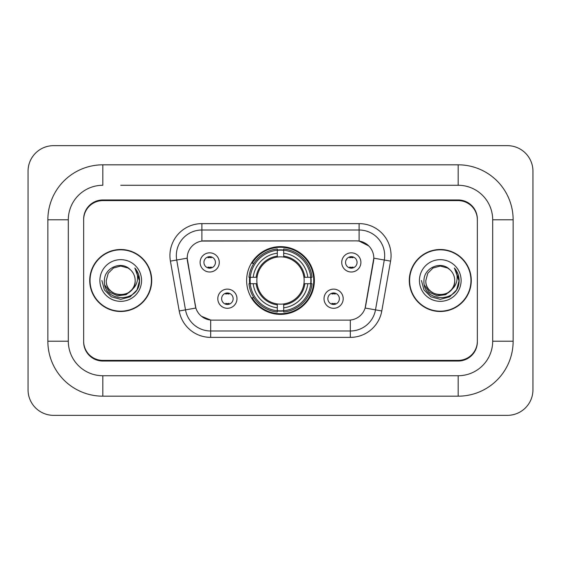 <?xml version="1.0" encoding="UTF-8"?>
<svg xmlns="http://www.w3.org/2000/svg" width="561" height="561" viewBox="0 0 561 561"><rect width="100%" height="100%" fill="white"/><g stroke="black" fill="none" stroke-linecap="round" stroke-linejoin="round"><path stroke-width="0.84" d="M246.63 280.5A33.87 33.87 0 0 0 280.5 314.37A33.87 33.87 0 0 0 314.37 280.5A33.87 33.87 0 0 0 280.5 246.63A33.87 33.87 0 0 0 246.63 280.5M343.199 298.711A9.586 9.586 0 0 1 333.613 308.305A9.586 9.586 0 0 1 324.027 298.711A9.586 9.586 0 0 1 333.613 289.125A9.586 9.586 0 0 1 343.199 298.711M327.855 298.711A5.75 5.75 0 0 0 333.613 304.469A5.75 5.75 0 0 0 339.363 298.711A5.75 5.75 0 0 0 333.613 292.961A5.75 5.75 0 0 0 327.855 298.711M236.973 298.711A9.586 9.586 0 0 1 227.387 308.305A9.586 9.586 0 0 1 217.801 298.711A9.586 9.586 0 0 1 227.387 289.125A9.586 9.586 0 0 1 236.973 298.711M221.637 298.711A5.75 5.75 0 0 0 227.387 304.469A5.75 5.75 0 0 0 233.145 298.711A5.75 5.75 0 0 0 227.387 292.961A5.75 5.75 0 0 0 221.637 298.711M360.898 262.415A9.586 9.586 0 0 1 351.312 272.001A9.586 9.586 0 0 1 341.726 262.415A9.586 9.586 0 0 1 351.312 252.829A9.586 9.586 0 0 1 360.898 262.415M345.562 262.415A5.75 5.75 0 0 0 351.312 268.165A5.75 5.75 0 0 0 357.062 262.415A5.75 5.75 0 0 0 351.312 256.665A5.75 5.75 0 0 0 345.562 262.415M219.274 262.415A9.586 9.586 0 0 1 209.688 272.001A9.586 9.586 0 0 1 200.102 262.415A9.586 9.586 0 0 1 209.688 252.829A9.586 9.586 0 0 1 219.274 262.415M203.938 262.415A5.75 5.75 0 0 0 209.688 268.165A5.75 5.75 0 0 0 215.438 262.415A5.75 5.75 0 0 0 209.688 256.665A5.75 5.75 0 0 0 203.938 262.415M179.211 310.976L170.418 261.124A31.956 31.956 0 0 1 201.89 223.622L359.11 223.622A31.956 31.956 0 0 1 390.582 261.124L381.789 310.976A31.956 31.956 0 0 1 350.323 337.378L210.677 337.378A31.956 31.956 0 0 1 179.211 310.976L195.873 308.038L187.451 261.124A17.258 17.258 0 0 1 204.442 240.872L356.558 240.872A17.258 17.258 0 0 1 373.549 261.124L365.66 305.864A17.258 17.258 0 0 1 348.669 320.128L212.331 320.128A17.258 17.258 0 0 1 195.34 305.864L187.192 258.165L176.715 260.016A25.568 25.568 0 0 1 201.89 230.01L359.11 230.01A25.568 25.568 0 0 1 384.285 260.016L375.498 309.861A25.568 25.568 0 0 1 350.323 330.99L210.677 330.99A25.568 25.568 0 0 1 185.502 309.861L176.715 260.016A25.568 25.568 0 0 1 176.322 255.578M249.666 283.698A30.995 30.995 0 0 1 249.666 277.302M120.72 185.27L458.176 185.27L120.72 185.27M513.14 219.786L492.684 219.786L492.684 341.214L492.684 219.786A34.516 34.516 0 0 0 458.176 185.27L458.176 164.822L102.824 164.822A54.964 54.964 0 0 0 47.86 219.786L47.86 341.214A54.964 54.964 0 0 0 102.824 396.178L458.176 396.178A54.964 54.964 0 0 0 513.14 341.214L513.14 219.786A54.964 54.964 0 0 0 458.176 164.822M458.176 396.178L458.176 375.73L102.824 375.73L458.176 375.73A34.516 34.516 0 0 0 492.684 341.214L513.14 341.214M47.86 341.214L68.316 341.214L68.316 219.786L68.316 341.214A34.516 34.516 0 0 0 102.824 375.73L102.824 396.178M458.176 200.614L102.824 200.614A19.172 19.172 0 0 0 83.652 219.786L83.652 341.214A19.172 19.172 0 0 0 102.824 360.386L458.176 360.386A19.172 19.172 0 0 0 477.348 341.214L477.348 219.786A19.172 19.172 0 0 0 458.176 200.614M102.824 164.822L102.824 185.27A34.516 34.516 0 0 0 68.316 219.786L47.86 219.786M532.95 171.21A25.568 25.568 0 0 0 507.382 145.65L53.618 145.65A25.568 25.568 0 0 0 28.05 171.21L28.05 389.79A25.568 25.568 0 0 0 53.618 415.35L507.382 415.35A25.568 25.568 0 0 0 532.95 389.79L532.95 171.21M89.725 280.5A30.995 30.995 0 0 0 120.72 311.495A30.995 30.995 0 0 0 151.715 280.5A30.995 30.995 0 0 0 120.72 249.505A30.995 30.995 0 0 0 89.725 280.5M409.285 280.5A30.995 30.995 0 0 0 440.28 311.495A30.995 30.995 0 0 0 471.275 280.5A30.995 30.995 0 0 0 440.28 249.505A30.995 30.995 0 0 0 409.285 280.5M201.89 223.622L201.89 241.069L356.558 240.872L359.11 241.069L368.752 245.928M187.192 258.13L187.381 255.578M348.669 320.128L212.331 320.128M210.677 337.378L210.677 320.043L201.469 316.278M384.285 260.016L373.808 258.165L365.127 308.038L375.498 309.861L384.285 260.016L390.582 261.124M365.66 305.864L365.555 306.411M195.445 306.411L195.34 305.864M477.348 219.148A19.172 19.172 0 0 0 458.176 199.968L102.824 199.968A19.172 19.172 0 0 0 83.652 219.148L83.652 341.852A19.172 19.172 0 0 0 102.824 361.032L458.176 361.032A19.172 19.172 0 0 0 477.348 341.852L477.348 219.786M83.652 219.148L83.652 219.786M83.652 341.214L83.652 341.852M477.348 341.852L477.348 341.214M151.4 280.5A30.68 30.68 0 0 0 120.72 249.82A30.68 30.68 0 0 0 90.048 280.5A30.68 30.68 0 0 0 120.72 311.18A30.68 30.68 0 0 0 151.4 280.5M131.793 289.785C124.121 300.149 105.524 293.515 106.274 280.5C105.391 299.139 136.057 299.139 135.166 280.5C136.057 299.139 105.391 299.139 106.274 280.5L108.21 273.277L113.497 267.99L120.72 266.054L127.943 267.99L130.187 269.582C121.316 260.29 104.248 267.948 104.409 280.5C102.782 302.8 138.946 303.389 139.535 281.587L139.563 280.5C139.507 275.76 137.936 271.601 134.829 268.018C137.193 271.882 138.02 276.047 137.326 280.5C136.653 284.287 134.808 287.386 131.793 289.785A14.446 14.446 0 0 0 135.166 280.5C136.057 299.139 105.391 299.139 106.274 280.5L108.21 273.277L113.497 267.99M135.166 280.5A14.446 14.446 0 0 0 130.187 269.582M132.712 289.006L126.19 294.651L117.642 295.843L109.774 292.288L104.858 285.184M99.886 280.5A20.841 20.841 0 0 0 120.72 301.341A20.841 20.841 0 0 0 141.561 280.5A20.841 20.841 0 0 0 120.72 259.659A20.841 20.841 0 0 0 99.886 280.5M134.829 268.018L139.556 281.047L138.679 274.792L139.556 281.047L138.679 274.792L139.556 281.047L134.97 268.179L139.556 281.047L134.97 268.179L139.563 280.5L137.038 289.918L130.145 296.818L120.72 299.343L111.302 296.818L104.402 289.918L101.878 280.5M134.97 268.179L139.556 281.061M470.952 280.5A30.68 30.68 0 0 0 440.28 249.82A30.68 30.68 0 0 0 409.6 280.5A30.68 30.68 0 0 0 440.28 311.18A30.68 30.68 0 0 0 470.952 280.5M454.726 280.5C455.609 299.139 424.943 299.139 425.834 280.5L427.77 273.277L433.057 267.99L440.28 266.054L447.503 267.99L449.747 269.582C440.876 260.29 423.807 267.948 423.969 280.5C422.342 302.8 458.505 303.389 459.087 281.587L459.122 280.5C459.066 275.76 457.488 271.601 454.389 268.018C456.745 271.882 457.58 276.047 456.878 280.5C456.205 284.287 454.361 287.386 451.353 289.785A14.446 14.446 0 0 0 454.726 280.5C455.609 299.139 424.943 299.139 425.834 280.5L427.77 273.277L433.057 267.99L440.28 266.054L447.503 267.99L449.747 269.582A14.446 14.446 0 0 1 454.726 280.5C455.609 299.139 424.943 299.139 425.834 280.5C425.077 293.515 443.681 300.149 451.353 289.785M452.271 289.006L445.743 294.651L437.201 295.843L429.333 292.288L424.418 285.184M419.439 280.5A20.841 20.841 0 0 0 440.28 301.341A20.841 20.841 0 0 0 461.114 280.5A20.841 20.841 0 0 0 440.28 259.659A20.841 20.841 0 0 0 419.439 280.5M454.389 268.018L459.108 281.047L458.232 274.792L459.122 280.5M421.437 280.5L423.962 289.918L430.855 296.818L440.28 299.343L449.698 296.818L456.598 289.918L459.122 280.5L454.529 268.179L459.108 281.047L454.669 268.34M454.529 268.179L459.108 281.061M211.287 257.78L211.287 256.889L211.287 257.78A4.902 4.902 0 0 0 208.089 257.78L208.089 256.889M208.089 267.941L208.089 267.05A4.902 4.902 0 0 0 211.287 267.05L211.287 267.941M352.911 257.78L352.911 256.889L352.911 257.78A4.902 4.902 0 0 0 349.713 257.78L349.713 256.889M349.713 267.941L349.713 267.05A4.902 4.902 0 0 0 352.911 267.05L352.911 267.941M225.788 304.237L225.788 303.347A4.902 4.902 0 0 0 228.986 303.347L228.986 304.237M228.986 293.186L228.986 294.076A4.902 4.902 0 0 0 225.788 294.076L225.788 293.186M332.014 304.237L332.014 303.347A4.902 4.902 0 0 0 335.212 303.347L335.212 304.237M335.212 293.186L335.212 294.076A4.902 4.902 0 0 0 332.014 294.076L332.014 293.186M283.698 310.752L283.698 312.035A31.704 31.704 0 0 0 312.035 283.698L310.752 283.698A30.42 30.42 0 0 1 283.698 310.752L283.698 307.793A27.482 27.482 0 0 0 307.793 283.698L303.929 283.698A23.646 23.646 0 0 0 283.698 257.071L283.698 250.248A30.42 30.42 0 0 1 310.752 277.302L312.035 277.302A31.704 31.704 0 0 0 283.698 248.965L283.698 250.248M250.248 283.698L248.965 283.698A31.704 31.704 0 0 0 277.302 312.035L277.302 310.752A30.42 30.42 0 0 1 250.248 283.698L253.207 283.698A27.482 27.482 0 0 0 277.302 307.793L277.302 303.929A23.646 23.646 0 0 0 303.929 283.698L304.875 283.698A24.586 24.586 0 0 1 283.698 304.875L283.698 307.793M277.302 250.248L277.302 248.965A31.704 31.704 0 0 0 248.965 277.302L250.248 277.302A30.42 30.42 0 0 1 277.302 250.248L277.302 253.207A27.482 27.482 0 0 0 253.207 277.302L257.071 277.302A23.646 23.646 0 0 0 277.302 303.929L277.302 304.875A24.586 24.586 0 0 1 256.125 283.698L253.207 283.698M250.311 283.698A30.357 30.357 0 0 1 250.311 277.302M283.698 250.311A30.357 30.357 0 0 0 277.302 250.311M310.689 277.302A30.357 30.357 0 0 1 310.689 283.698M310.752 277.302L307.793 277.302A27.482 27.482 0 0 0 283.698 253.207M307.793 283.698L310.752 283.698M277.302 307.793L277.302 310.752M303.929 277.302L307.793 277.302M283.698 303.971L283.698 304.875M277.302 303.929A23.646 23.646 0 0 1 257.071 283.698L256.125 283.698M283.698 310.689A30.357 30.357 0 0 1 277.302 310.689M253.207 277.302L250.248 277.302M277.302 257.029L277.302 253.207M283.698 257.071A23.646 23.646 0 0 0 257.071 277.302L256.125 277.302A24.586 24.586 0 0 1 277.302 256.125M283.698 257.029L283.698 256.125A24.586 24.586 0 0 1 304.875 277.302M253.909 263.242L252.099 263.242A33.232 33.232 0 0 1 313.732 280.5A33.232 33.232 0 0 1 252.099 297.758L253.909 297.758M359.11 223.622L359.11 241.069M350.323 320.043L350.323 337.378M170.418 261.124L176.715 260.016M375.498 309.861L381.789 310.976M283.698 303.929A23.646 23.646 0 0 0 303.929 283.698M277.302 310.976A30.645 30.645 0 0 0 283.698 310.976M310.976 283.698A30.645 30.645 0 0 0 310.976 277.302M283.698 250.024A30.645 30.645 0 0 0 277.302 250.024"/></g></svg>
